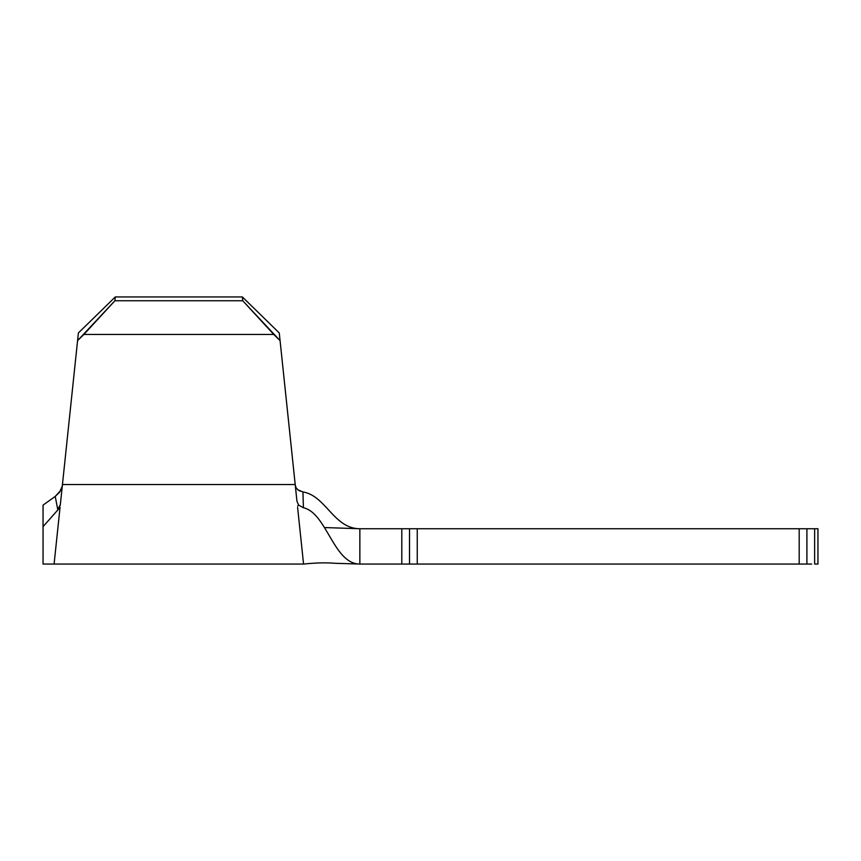 <?xml version="1.0" encoding="UTF-8"?>
<svg xmlns="http://www.w3.org/2000/svg" width="861" height="861" viewBox="0 0 861 861"><rect width="100%" height="100%" fill="white"/><g stroke="black" fill="none" stroke-linecap="round" stroke-linejoin="round"><path stroke-width="1.29" d="M300.22 491.211L297.798 489.769L302.943 491.965L303.416 507.753C326.728 512.855 333.605 564.063 359.855 564.063L359.855 528.74L401.796 528.74L401.796 564.063L359.855 564.063L404.756 564.063M43.05 528.74L43.05 505.116L43.05 526.652L60.044 507.452L54.092 564.063L60.044 507.452L43.05 526.652L43.05 564.063L54.092 564.063L55.696 548.758L54.092 564.063L303.556 564.063L301.953 548.758L303.556 564.063C319.969 562.373 328.31 562.803 335.887 563.32L359.855 564.063C333.605 564.063 326.728 512.855 303.416 507.753L302.943 491.965C325.716 495.516 333.831 528.74 359.855 528.74L409.524 528.74L409.524 564.063L806.908 564.063L806.908 528.74L817.95 528.74L817.95 564.063L814.635 564.063L817.95 564.063L817.95 528.74L814.635 528.74L814.635 564.063L814.635 528.74L811.686 528.74M811.686 564.063L806.908 564.063L806.908 528.74L799.18 528.74L799.18 564.063L417.251 564.063L417.251 528.74L806.908 528.74M43.05 564.063L43.05 528.697M43.05 541.429L43.05 505.116L55.233 496.42L43.05 505.116L43.05 506.774M43.05 514.383L43.05 515.319M61.841 488.079L62.272 486.196L59.592 492.191L55.233 496.42L57.709 509.346L60.324 504.75L77.576 340.612L114.89 300.758L115.288 296.937L114.89 300.758L242.759 300.758L114.89 300.758L83.883 334.455L273.766 334.455L242.759 300.758L242.361 296.937L279.265 332.959L295.194 484.528L62.455 484.528L295.194 484.528L296.97 501.328L298.67 505.138L298.057 505.504L298.67 505.138L303.416 507.753L298.67 505.138L296.97 501.328L280.073 340.612L273.766 334.455L83.883 334.455L77.576 340.612L78.383 332.959L115.288 296.937L242.361 296.937L115.288 296.937L78.383 332.959L115.288 296.937L78.383 332.959L60.324 504.75L59.506 507.29L57.709 509.346L60.044 507.452L57.709 509.346L55.233 496.42L60.83 490.296M298.799 518.763L298.401 514.986M59.248 514.986L58.849 518.752M409.524 528.74L417.251 528.74L409.524 528.74L409.524 564.063L401.796 564.063L401.796 528.74L404.756 528.74M409.524 564.063L417.251 564.063L417.251 528.74L799.18 528.74L799.18 564.063L806.908 564.063M296.044 487.692L297.788 489.769M295.28 485.27L296.066 487.713M359.855 564.063L359.855 528.74L324.446 527.556M297.605 507.452L301.953 548.758M298.057 505.504L297.734 506.117L298.057 505.504M280.073 340.612L279.265 332.959L242.361 296.937L279.265 332.959L280.073 340.612L279.265 332.959L242.361 296.937L242.759 300.758L280.073 340.612M60.044 507.452L55.696 548.758M61.325 489.339L62.272 486.196"/></g></svg>
